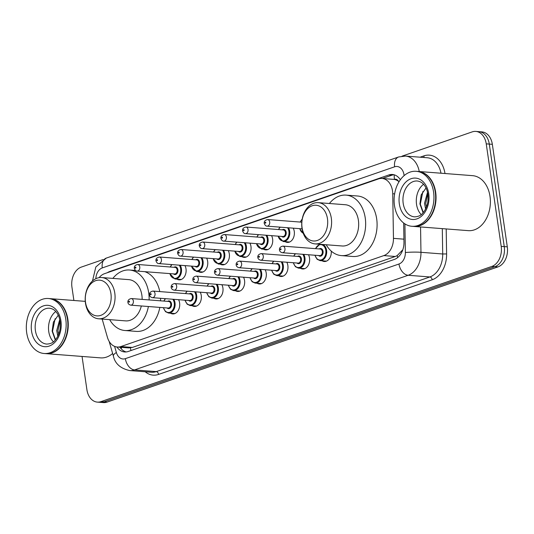 <?xml version="1.0" encoding="UTF-8"?>
<svg xmlns="http://www.w3.org/2000/svg" width="534" height="534" viewBox="0 0 534 534"><rect width="100%" height="100%" fill="white"/><g stroke="black" fill="none" stroke-linecap="round" stroke-linejoin="round"><path stroke-width="0.8" d="M331.24 251.1A8.824 6.361 94.4 0 1 324.238 261.5A8.824 6.361 94.4 0 1 322.075 260.779M308.478 254.745A8.824 6.361 94.4 0 1 309.52 258.022A8.824 6.361 94.4 0 1 302.584 268.989A8.824 6.361 94.4 0 1 300.422 268.268M286.825 262.234A8.824 6.361 94.4 0 1 287.866 265.511A8.824 6.361 94.4 0 1 280.931 276.478A8.824 6.361 94.4 0 1 278.768 275.758M265.171 269.723A8.824 6.361 94.4 0 1 266.212 273.007A8.824 6.361 94.4 0 1 259.277 283.968A8.824 6.361 94.4 0 1 257.114 283.247M243.517 277.213A8.824 6.361 94.4 0 1 244.559 280.497A8.824 6.361 94.4 0 1 237.63 291.457A8.824 6.361 94.4 0 1 235.461 290.736M221.864 284.702A8.824 6.361 94.4 0 1 222.912 287.986A8.824 6.361 94.4 0 1 215.976 298.947A8.824 6.361 94.4 0 1 213.814 298.226M200.21 292.191A8.824 6.361 94.4 0 1 201.258 295.476A8.824 6.361 94.4 0 1 194.323 306.436A8.824 6.361 94.4 0 1 192.16 305.715M178.556 299.687A8.824 6.361 94.4 0 1 179.604 302.965A8.824 6.361 94.4 0 1 172.669 313.925A8.824 6.361 94.4 0 1 170.506 313.204M184.964 265.612A8.824 6.361 94.4 0 1 186.006 268.889A8.824 6.361 94.4 0 1 179.07 279.856A8.824 6.361 94.4 0 1 176.908 279.135M206.611 258.122A8.824 6.361 94.4 0 1 207.659 261.4A8.824 6.361 94.4 0 1 200.724 272.367A8.824 6.361 94.4 0 1 198.561 271.646M271.572 235.654A8.824 6.361 94.4 0 1 272.614 238.932A8.824 6.361 94.4 0 1 265.685 249.892A8.824 6.361 94.4 0 1 263.516 249.171M293.226 228.165A8.824 6.361 94.4 0 1 294.267 231.442A8.824 6.361 94.4 0 1 287.332 242.403A8.824 6.361 94.4 0 1 285.169 241.682M249.919 243.144A8.824 6.361 94.4 0 1 250.967 246.421A8.824 6.361 94.4 0 1 244.031 257.381A8.824 6.361 94.4 0 1 241.869 256.66M228.265 250.633A8.824 6.361 94.4 0 1 229.313 253.91A8.824 6.361 94.4 0 1 222.378 264.871A8.824 6.361 94.4 0 1 220.215 264.156M102.168 319.065L107.414 337.308A16.547 11.922 -85.6 0 0 117.28 347.027A16.547 11.922 -85.6 0 0 120.898 346.546L383.839 255.592A16.547 11.922 -85.6 0 0 393.458 238.364L392.737 193.742A16.547 11.922 -85.6 0 0 392.51 190.898A16.547 11.922 -85.6 0 0 382.064 178.456A16.547 11.922 -85.6 0 0 378.446 178.937L104.477 273.702A16.547 11.922 -85.6 0 0 99.097 277.66M399.011 181.774L398.531 181.373A5.514 3.972 -85.6 0 0 394.459 179.364A16.547 10.947 -109.1 0 1 394.266 174.825M394.459 179.364L394.252 179.431A16.547 11.922 94.4 0 1 398.531 181.373M117.28 347.027L128.734 347.914L132.359 347.434L395.307 256.48L397.196 255.592L402.429 250.159M394.252 179.431L382.064 178.456M400.353 179.758A16.547 11.922 -85.6 0 0 392.45 174.484A16.547 11.922 -85.6 0 0 388.839 174.965L109.777 271.492A16.547 11.922 -85.6 0 0 107.367 272.707M382.404 178.483L391.889 175.205A16.547 11.922 94.4 0 1 393.965 174.745M402.015 156.162L472.183 131.891A16.547 11.922 94.4 0 1 475.794 131.411A16.547 11.922 94.4 0 1 486.24 143.853L501.199 246.368A16.547 11.922 94.4 0 1 491.807 266.439L100.966 401.635A16.547 11.922 94.4 0 1 97.348 402.115A16.547 11.922 94.4 0 1 86.902 389.673L82.049 356.438M73.892 300.482L71.943 287.159A16.547 11.922 94.4 0 1 81.335 267.087L103.109 259.557M475.794 131.411L481.895 131.885A16.547 11.922 94.4 0 1 492.341 144.327L507.3 246.841L504.25 246.601A16.547 11.922 94.4 0 1 494.858 266.68L104.017 401.875A16.547 11.922 94.4 0 1 100.399 402.356A16.547 11.922 94.4 0 0 104.017 401.875L494.858 266.68A16.547 11.922 94.4 0 0 504.25 246.601L489.291 144.087L504.25 246.601L501.199 246.368M478.844 131.644A16.547 11.922 94.4 0 1 489.291 144.087A16.547 11.922 94.4 0 0 478.844 131.644M116.933 346.993A16.547 11.922 -85.6 0 0 124.636 351.959A16.547 11.922 -85.6 0 0 128.247 351.479L394.352 259.437A16.547 11.922 -85.6 0 0 403.971 242.202L403.664 223.012M126.171 351.939A16.547 11.922 94.4 0 1 119.99 347.24M507.3 246.841A16.547 11.922 94.4 0 1 497.908 266.913L107.067 402.109A16.547 11.922 94.4 0 1 103.449 402.589L97.348 402.115M418.062 171.441A27.581 19.871 94.4 0 1 418.255 171.454A27.581 19.871 94.4 0 1 435.671 192.193A27.581 19.871 94.4 0 1 413.997 226.449A27.581 19.871 94.4 0 1 413.81 226.429M418.255 171.454L472.59 175.659A27.581 19.871 94.4 0 1 490.005 196.392A27.581 19.871 94.4 0 1 468.338 230.648L413.997 226.449M416.16 171.294L417.875 171.421A27.581 19.871 94.4 0 1 435.29 192.16A27.581 19.871 94.4 0 1 413.616 226.416L411.901 226.282A27.581 19.871 94.4 0 1 394.486 205.55A27.581 19.871 94.4 0 1 416.16 171.294A27.581 19.871 94.4 0 1 433.575 192.026A27.581 19.871 94.4 0 1 411.901 226.282M421.199 214.588A17.982 12.956 94.4 0 1 416.54 204.375A17.982 12.956 94.4 0 1 423.549 184.283M427.827 193.769L425.718 203.434L426.472 207.038M427.527 192.273L424.51 203.341L425.598 208.994M425.932 208.307A12.469 8.985 94.4 0 1 425.304 207.058M426.025 187.988L421.186 194.883L419.918 203.915L423.088 212.766M422.888 191.506L420.311 204.148L423.302 212.512M302.057 227.511A17.929 12.916 94.4 0 1 312.23 205.764A17.929 12.916 94.4 0 1 327.462 218.726A17.929 12.916 94.4 0 1 317.289 240.474A17.929 12.916 94.4 0 1 302.057 227.511M302.01 228.338A20.686 14.905 94.4 0 1 318.264 202.646A20.686 14.905 94.4 0 1 331.32 218.199A20.686 14.905 94.4 0 1 315.067 243.891A20.686 14.905 94.4 0 1 302.01 228.338M315.067 243.891L342.14 245.98A20.686 14.905 -85.6 0 0 358.394 220.288A20.686 14.905 -85.6 0 0 345.338 204.736L318.264 202.646M329.391 203.507A30.338 21.861 94.4 0 1 346.079 195.117A30.338 21.861 94.4 0 1 365.236 217.925A30.338 21.861 94.4 0 1 341.4 255.606A30.338 21.861 94.4 0 1 326.201 244.752M346.079 195.117L357.52 195.998A30.338 21.861 94.4 0 1 376.677 218.813A30.338 21.861 94.4 0 1 352.841 256.494L341.4 255.606M85.527 302.411A17.929 12.916 94.4 0 1 95.699 280.664A17.929 12.916 94.4 0 1 110.932 293.627A17.929 12.916 94.4 0 1 100.759 315.367A17.929 12.916 94.4 0 1 85.527 302.411M85.48 303.232A20.686 14.905 94.4 0 1 101.734 277.54A20.686 14.905 94.4 0 1 114.79 293.093A20.686 14.905 94.4 0 1 98.543 318.785A20.686 14.905 94.4 0 1 85.48 303.232M142.157 299.394A20.686 14.905 -85.6 0 0 141.864 295.189A20.686 14.905 -85.6 0 0 128.807 279.636L101.734 277.54M112.861 278.401A30.338 21.861 94.4 0 1 129.548 270.01A30.338 21.861 94.4 0 1 148.706 292.826A30.338 21.861 94.4 0 1 149.113 299.934M144.794 271.673A30.338 21.861 94.4 0 1 159.779 291.591M98.543 318.785L125.617 320.881A20.686 14.905 -85.6 0 0 141.343 305.969M148.399 306.516A30.338 21.861 94.4 0 1 124.869 330.506A30.338 21.861 94.4 0 1 109.67 319.646M160.547 298.292A30.338 21.861 94.4 0 1 160.554 300.816M159.833 307.404A30.338 21.861 94.4 0 1 136.31 331.394L124.869 330.506M50.276 298.66A27.581 19.871 94.4 0 1 50.47 298.673A27.581 19.871 94.4 0 1 67.885 319.412A27.581 19.871 94.4 0 1 46.211 353.668A27.581 19.871 94.4 0 1 46.024 353.648M48.367 298.513L50.083 298.646A27.581 19.871 94.4 0 1 67.498 319.379A27.581 19.871 94.4 0 1 45.831 353.635L44.115 353.501A27.581 19.871 94.4 0 1 26.7 332.769A27.581 19.871 94.4 0 1 48.367 298.513A27.581 19.871 94.4 0 1 65.782 319.245A27.581 19.871 94.4 0 1 44.115 353.501M53.413 341.807A17.982 12.956 94.4 0 1 48.754 331.594A17.982 12.956 94.4 0 1 55.756 311.502M60.042 320.987L57.932 330.653L58.687 334.257M59.741 319.492L56.724 330.559L57.812 336.22M58.146 335.526A12.469 8.985 94.4 0 1 57.518 334.277M58.239 315.207L53.4 322.102L52.132 331.133L55.296 339.984M112.634 353.495A27.581 19.871 94.4 0 1 100.552 357.873L46.211 353.668M55.102 318.725L52.519 331.367L55.516 339.731M394.626 193.889L392.737 193.742M397.65 257.575A16.547 10.947 -109.1 0 1 397.196 255.592M131.024 350.524A16.547 10.947 -109.1 0 1 130.383 347.881M121.225 348.829A16.547 5.28 -16.1 0 1 121.765 347.374M403.924 239.172L393.458 238.364M395.307 256.48L383.839 255.592M132.359 347.434L120.898 346.546M391.889 175.205L388.839 174.965M404.098 175.646A11.034 7.95 -85.6 0 0 403.998 174.772A11.034 7.95 -85.6 0 0 394.626 166.795L102.274 267.921A11.034 7.95 -85.6 0 0 95.866 278.701M394.626 166.795A11.034 7.302 70.9 0 1 398.644 156.963L405.513 156.068A22.061 15.9 94.4 0 1 419.257 171.534M420.104 157.196L423.949 155.868A2.757 1.822 -109.1 0 1 423.782 157.483M423.949 155.868A24.818 17.882 94.4 0 1 444.996 173.523M440.991 173.21A22.061 15.9 -85.6 0 0 427.247 157.75L405.513 156.068M446.197 228.939L446.604 253.93A24.818 17.882 94.4 0 1 432.18 279.776L158.571 374.421A24.818 17.882 94.4 0 1 145.195 371.757M491.807 266.439L497.908 266.913M486.24 143.853L492.341 144.327M100.966 401.635L107.067 402.109M420.558 226.957L420.966 252.302L442.706 253.984L442.299 228.639M114.61 346.386L116.365 352.493A11.034 7.95 -85.6 0 0 125.357 358.654L398.965 264.01A11.034 7.95 -85.6 0 0 405.373 252.522A11.034 0.988 -0.9 0 1 420.966 252.302A22.061 15.9 94.4 0 1 408.15 275.277L429.883 276.959A22.061 15.9 -85.6 0 0 442.706 253.984L446.604 253.93M398.965 264.01A11.034 7.302 70.9 0 0 408.15 275.277L134.541 369.922L156.275 371.604L429.883 276.959A2.757 1.822 -109.1 0 1 432.18 279.776M125.357 358.654A11.034 7.302 70.9 0 0 134.541 369.922A22.061 15.9 94.4 0 1 129.722 370.563L151.456 372.245A22.061 15.9 -85.6 0 0 156.275 371.604A2.757 1.822 -109.1 0 1 158.571 374.421M405.373 252.522L404.912 223.886M109.143 341.373L113.395 356.131A11.034 3.518 -16.1 0 1 116.365 352.493M92.482 280.991L95.826 266.987L106.293 258.089A11.034 7.302 70.9 0 0 102.274 267.921M110.665 271.566L109.777 271.492M403.19 203.341A17.982 12.956 94.4 0 1 417.321 181.006C420.104 181.4 422.301 182.635 423.923 184.711C425.938 187.087 427.267 190.264 427.908 194.249C428.709 201.932 427 208.22 422.781 213.106C421.046 215.436 418.302 216.691 414.551 216.864A17.982 12.956 94.4 0 1 403.19 203.341M399.332 203.875A20.746 14.945 94.4 0 1 411.1 178.71A20.746 14.945 94.4 0 1 428.729 193.702A20.746 14.945 94.4 0 1 416.961 218.867A20.746 14.945 94.4 0 1 399.332 203.875M35.404 330.559A17.982 12.956 94.4 0 1 49.535 308.225C52.312 308.619 54.515 309.853 56.137 311.929C58.153 314.306 59.474 317.49 60.115 321.468C60.923 329.151 59.214 335.439 54.995 340.325C53.26 342.654 50.51 343.909 46.758 344.083A17.982 12.956 94.4 0 1 35.404 330.559M31.546 331.093A20.746 14.945 94.4 0 1 43.314 305.929A20.746 14.945 94.4 0 1 60.943 320.921A20.746 14.945 94.4 0 1 49.175 346.085A20.746 14.945 94.4 0 1 31.546 331.093M299.828 228.672A7.723 5.567 -85.6 0 0 303.185 233.131M269.69 222.031A3.311 2.383 94.4 0 1 267.087 226.142C265.959 226.276 265.004 225.355 264.223 223.372C263.976 221.383 265.098 220.101 267.594 219.541A3.311 2.383 94.4 0 1 269.69 222.031M265.044 222.825A0.554 0.4 -85.6 0 0 265.825 222.558A0.554 0.4 -85.6 0 0 265.044 222.825M302.144 219.434A7.723 5.567 -85.6 0 0 300.335 222.077M288.487 227.798A8.27 5.961 94.4 0 1 289.682 231.255A8.27 5.961 94.4 0 1 283.18 241.528L277.974 236.148M278.174 236.161A7.723 5.567 -85.6 0 0 284.909 240.574A7.723 5.567 -85.6 0 0 288.914 231.356A7.723 5.567 -85.6 0 0 287.526 227.724M282.266 229.84A3.858 2.783 94.4 0 1 286.177 232.303A3.858 2.783 94.4 0 1 284.922 236.408A3.858 2.783 94.4 0 1 281.758 236.442M245.433 233.632L282.806 236.522A3.311 2.383 -85.6 0 0 285.403 232.41A3.311 2.383 -85.6 0 0 283.314 229.92L245.947 227.03A3.311 2.383 94.4 0 1 248.036 229.52A3.311 2.383 94.4 0 1 245.433 233.632C244.305 233.765 243.35 232.844 242.569 230.862C242.323 228.872 243.444 227.597 245.947 227.03M243.391 230.321A0.554 0.4 -85.6 0 0 244.172 230.047A0.554 0.4 -85.6 0 0 243.391 230.321M280.25 227.157A7.723 5.567 -85.6 0 0 278.681 229.567M266.84 235.287A8.27 5.961 94.4 0 1 268.028 238.745A8.27 5.961 94.4 0 1 261.533 249.018L256.32 243.637M256.52 243.651A7.723 5.567 -85.6 0 0 263.255 248.07A7.723 5.567 -85.6 0 0 267.26 238.852A7.723 5.567 -85.6 0 0 265.879 235.214M260.612 237.33A3.858 2.783 94.4 0 1 264.524 239.793A3.858 2.783 94.4 0 1 263.269 243.898A3.858 2.783 94.4 0 1 260.105 243.931M223.779 241.121L261.153 244.011A3.311 2.383 -85.6 0 0 263.749 239.899A3.311 2.383 -85.6 0 0 261.66 237.41L224.293 234.519A3.311 2.383 94.4 0 1 226.383 237.009A3.311 2.383 94.4 0 1 223.779 241.121C222.651 241.255 221.697 240.333 220.916 238.351C220.669 236.362 221.79 235.087 224.293 234.519M221.737 237.81A0.554 0.4 -85.6 0 0 222.518 237.537A0.554 0.4 -85.6 0 0 221.737 237.81M258.596 234.646A7.723 5.567 -85.6 0 0 257.028 237.056M245.186 242.776A8.27 5.961 94.4 0 1 246.381 246.234A8.27 5.961 94.4 0 1 239.879 256.507L234.666 251.127M234.867 251.14A7.723 5.567 -85.6 0 0 241.602 255.559A7.723 5.567 -85.6 0 0 245.607 246.341A7.723 5.567 -85.6 0 0 244.225 242.703M238.958 244.819A3.858 2.783 94.4 0 1 242.87 247.282A3.858 2.783 94.4 0 1 241.615 251.387A3.858 2.783 94.4 0 1 238.451 251.421M202.126 248.61L239.499 251.501A3.311 2.383 -85.6 0 0 242.096 247.389A3.311 2.383 -85.6 0 0 240.006 244.899L202.64 242.009A3.311 2.383 94.4 0 1 204.729 244.499A3.311 2.383 94.4 0 1 202.126 248.61C200.998 248.744 200.043 247.823 199.262 245.84C199.015 243.851 200.143 242.576 202.64 242.009M200.083 245.3A0.554 0.4 -85.6 0 0 200.864 245.026A0.554 0.4 -85.6 0 0 200.083 245.3M236.942 242.136A7.723 5.567 -85.6 0 0 235.374 244.545M223.532 250.266A8.27 5.961 94.4 0 1 224.727 253.723A8.27 5.961 94.4 0 1 218.226 263.996L213.013 258.616M213.213 258.63A7.723 5.567 -85.6 0 0 219.948 263.048A7.723 5.567 -85.6 0 0 223.953 253.83A7.723 5.567 -85.6 0 0 222.571 250.192M217.305 252.308A3.858 2.783 94.4 0 1 221.216 254.771A3.858 2.783 94.4 0 1 219.961 258.877A3.858 2.783 94.4 0 1 216.797 258.91M180.472 256.1L217.845 258.99A3.311 2.383 -85.6 0 0 220.442 254.878A3.311 2.383 -85.6 0 0 218.353 252.388L180.986 249.498A3.311 2.383 94.4 0 1 183.075 251.988A3.311 2.383 94.4 0 1 180.472 256.1C179.344 256.233 178.389 255.312 177.608 253.336C177.361 251.34 178.489 250.066 180.986 249.498M178.429 252.789A0.554 0.4 -85.6 0 0 179.217 252.515A0.554 0.4 -85.6 0 0 178.429 252.789M215.289 249.625A7.723 5.567 -85.6 0 0 213.727 252.035M201.879 257.755A8.27 5.961 94.4 0 1 203.074 261.213A8.27 5.961 94.4 0 1 196.572 271.492L191.366 266.106M191.559 266.126A7.723 5.567 -85.6 0 0 198.294 270.538A7.723 5.567 -85.6 0 0 202.299 261.32A7.723 5.567 -85.6 0 0 200.917 257.682M195.658 259.798A3.858 2.783 94.4 0 1 199.562 262.267A3.858 2.783 94.4 0 1 198.308 266.366A3.858 2.783 94.4 0 1 195.144 266.399M158.825 263.589L196.192 266.479A3.311 2.383 -85.6 0 0 198.795 262.368A3.311 2.383 -85.6 0 0 196.699 259.884L159.332 256.988A3.311 2.383 94.4 0 1 161.422 259.477A3.311 2.383 94.4 0 1 158.825 263.589C157.69 263.723 156.736 262.801 155.955 260.826C155.708 258.83 156.836 257.555 159.332 256.988M156.782 260.278A0.554 0.4 -85.6 0 0 157.563 260.005A0.554 0.4 -85.6 0 0 156.782 260.278M193.642 257.121A7.723 5.567 -85.6 0 0 192.073 259.524M180.225 265.244A8.27 5.961 94.4 0 1 181.42 268.702A8.27 5.961 94.4 0 1 174.918 278.982L169.712 273.595M169.905 273.615A7.723 5.567 -85.6 0 0 176.641 278.027A7.723 5.567 -85.6 0 0 180.646 268.809A7.723 5.567 -85.6 0 0 179.264 265.171M174.004 267.294A3.858 2.783 94.4 0 1 177.909 269.757A3.858 2.783 94.4 0 1 176.654 273.855A3.858 2.783 94.4 0 1 173.49 273.889M137.171 271.078L174.538 273.969A3.311 2.383 -85.6 0 0 177.141 269.857A3.311 2.383 -85.6 0 0 175.052 267.374L137.679 264.477A3.311 2.383 94.4 0 1 139.768 266.967A3.311 2.383 94.4 0 1 137.171 271.078C136.037 271.212 135.082 270.291 134.301 268.315C134.054 266.319 135.182 265.044 137.679 264.477M135.129 267.768A0.554 0.4 -85.6 0 0 135.91 267.494A0.554 0.4 -85.6 0 0 135.129 267.768M171.988 264.61A7.723 5.567 -85.6 0 0 170.419 267.013M322.796 244.485A8.27 5.961 94.4 0 1 326.588 250.346A8.27 5.961 94.4 0 1 320.086 260.625L326.488 261.119M315.073 255.259A7.723 5.567 -85.6 0 0 321.815 259.671A7.723 5.567 -85.6 0 0 325.813 250.453A7.723 5.567 -85.6 0 0 321.321 244.692A7.723 5.567 -85.6 0 0 315.587 248.657M319.172 248.931A3.858 2.783 94.4 0 1 323.077 251.401A3.858 2.783 94.4 0 1 321.822 255.499A3.858 2.783 94.4 0 1 318.658 255.532M319.706 255.612A3.311 2.383 -85.6 0 0 322.309 251.501A3.311 2.383 -85.6 0 0 320.22 249.018L282.846 246.121A3.311 2.383 94.4 0 1 284.936 248.61A3.311 2.383 94.4 0 1 282.339 252.722L319.706 255.612M281.078 249.138A0.554 0.4 -85.6 0 0 280.297 249.411A0.554 0.4 -85.6 0 0 281.078 249.138M303.739 254.378A8.27 5.961 94.4 0 1 304.934 257.835A8.27 5.961 94.4 0 1 298.433 268.115L304.834 268.609M293.426 262.748A7.723 5.567 -85.6 0 0 300.161 267.16A7.723 5.567 -85.6 0 0 304.16 257.942A7.723 5.567 -85.6 0 0 302.778 254.304M295.502 253.743A7.723 5.567 -85.6 0 0 293.934 256.146M297.518 256.427A3.858 2.783 94.4 0 1 301.43 258.89A3.858 2.783 94.4 0 1 300.175 262.995A3.858 2.783 94.4 0 1 297.004 263.022M298.052 263.102A3.311 2.383 -85.6 0 0 300.655 258.997A3.311 2.383 -85.6 0 0 298.566 256.507L261.193 253.617A3.311 2.383 94.4 0 1 263.282 256.1A3.311 2.383 94.4 0 1 260.685 260.212L298.052 263.102M259.424 256.627A0.554 0.4 -85.6 0 0 258.643 256.901A0.554 0.4 -85.6 0 0 259.424 256.627M282.086 261.867A8.27 5.961 94.4 0 1 283.28 265.325A8.27 5.961 94.4 0 1 276.779 275.604L283.18 276.098M271.773 270.237A7.723 5.567 -85.6 0 0 278.508 274.65A7.723 5.567 -85.6 0 0 282.513 265.431A7.723 5.567 -85.6 0 0 281.124 261.793M273.849 261.233A7.723 5.567 -85.6 0 0 272.28 263.636M275.864 263.916A3.858 2.783 94.4 0 1 279.776 266.379A3.858 2.783 94.4 0 1 278.521 270.484A3.858 2.783 94.4 0 1 275.35 270.511M276.398 270.591A3.311 2.383 -85.6 0 0 279.002 266.486A3.311 2.383 -85.6 0 0 276.912 263.996L239.539 261.106A3.311 2.383 94.4 0 1 241.628 263.589A3.311 2.383 94.4 0 1 239.032 267.701L276.398 270.591M237.77 264.123A0.554 0.4 -85.6 0 0 236.989 264.39A0.554 0.4 -85.6 0 0 237.77 264.123M260.432 269.356A8.27 5.961 94.4 0 1 261.627 272.814A8.27 5.961 94.4 0 1 255.125 283.093L261.526 283.587M250.119 277.727A7.723 5.567 -85.6 0 0 256.854 282.139A7.723 5.567 -85.6 0 0 260.859 272.921A7.723 5.567 -85.6 0 0 259.471 269.283M252.195 268.722A7.723 5.567 -85.6 0 0 250.626 271.125M254.211 271.406A3.858 2.783 94.4 0 1 258.122 273.869A3.858 2.783 94.4 0 1 256.867 277.974A3.858 2.783 94.4 0 1 253.703 278M254.751 278.081A3.311 2.383 -85.6 0 0 257.348 273.975A3.311 2.383 -85.6 0 0 255.259 271.486L217.892 268.595A3.311 2.383 94.4 0 1 219.981 271.078A3.311 2.383 94.4 0 1 217.378 275.19L254.751 278.081M216.116 271.612A0.554 0.4 -85.6 0 0 215.335 271.879A0.554 0.4 -85.6 0 0 216.116 271.612M238.778 276.846A8.27 5.961 94.4 0 1 239.973 280.303A8.27 5.961 94.4 0 1 233.478 290.583L239.873 291.077M228.465 285.216A7.723 5.567 -85.6 0 0 235.2 289.628A7.723 5.567 -85.6 0 0 239.205 280.41A7.723 5.567 -85.6 0 0 237.824 276.772M230.541 276.212A7.723 5.567 -85.6 0 0 228.973 278.614M232.557 278.895A3.858 2.783 94.4 0 1 236.469 281.358A3.858 2.783 94.4 0 1 235.214 285.463A3.858 2.783 94.4 0 1 232.05 285.49M233.098 285.577A3.311 2.383 -85.6 0 0 235.694 281.465A3.311 2.383 -85.6 0 0 233.605 278.975L196.238 276.085A3.311 2.383 94.4 0 1 198.328 278.574A3.311 2.383 94.4 0 1 195.724 282.68L233.098 285.577M194.463 279.102A0.554 0.4 -85.6 0 0 193.682 279.369A0.554 0.4 -85.6 0 0 194.463 279.102M217.131 284.335A8.27 5.961 94.4 0 1 218.326 287.793A8.27 5.961 94.4 0 1 211.824 298.072L218.226 298.566M206.812 292.705A7.723 5.567 -85.6 0 0 213.547 297.118A7.723 5.567 -85.6 0 0 217.552 287.899A7.723 5.567 -85.6 0 0 216.17 284.262M208.887 283.701A7.723 5.567 -85.6 0 0 207.319 286.104M210.903 286.384A3.858 2.783 94.4 0 1 214.815 288.847A3.858 2.783 94.4 0 1 213.56 292.952A3.858 2.783 94.4 0 1 210.396 292.986M211.444 293.066A3.311 2.383 -85.6 0 0 214.041 288.954A3.311 2.383 -85.6 0 0 211.951 286.464L174.585 283.574A3.311 2.383 94.4 0 1 176.674 286.064A3.311 2.383 94.4 0 1 174.071 290.169L211.444 293.066M172.809 286.591A0.554 0.4 -85.6 0 0 172.028 286.858A0.554 0.4 -85.6 0 0 172.809 286.591M195.477 291.831A8.27 5.961 94.4 0 1 196.672 295.282A8.27 5.961 94.4 0 1 190.171 305.561L196.572 306.055M185.158 300.195A7.723 5.567 -85.6 0 0 191.893 304.607A7.723 5.567 -85.6 0 0 195.898 295.389A7.723 5.567 -85.6 0 0 194.516 291.751M187.234 291.19A7.723 5.567 -85.6 0 0 185.672 293.593M189.25 293.874A3.858 2.783 94.4 0 1 193.161 296.337A3.858 2.783 94.4 0 1 191.906 300.442A3.858 2.783 94.4 0 1 188.742 300.475M189.79 300.555A3.311 2.383 -85.6 0 0 192.387 296.443A3.311 2.383 -85.6 0 0 190.298 293.954L152.931 291.063A3.311 2.383 94.4 0 1 155.02 293.553A3.311 2.383 94.4 0 1 152.417 297.665L189.79 300.555M151.162 294.08A0.554 0.4 -85.6 0 0 150.374 294.347A0.554 0.4 -85.6 0 0 151.162 294.08M173.824 299.32A8.27 5.961 94.4 0 1 175.018 302.778A8.27 5.961 94.4 0 1 168.517 313.051L174.918 313.545M163.504 307.684A7.723 5.567 -85.6 0 0 170.239 312.096A7.723 5.567 -85.6 0 0 174.244 302.878A7.723 5.567 -85.6 0 0 172.862 299.247M165.587 298.68A7.723 5.567 -85.6 0 0 164.018 301.083M167.603 301.363A3.858 2.783 94.4 0 1 171.507 303.826A3.858 2.783 94.4 0 1 170.253 307.931A3.858 2.783 94.4 0 1 167.089 307.964M168.137 308.045A3.311 2.383 -85.6 0 0 170.74 303.933A3.311 2.383 -85.6 0 0 168.644 301.443L131.277 298.553A3.311 2.383 94.4 0 1 133.367 301.043A3.311 2.383 94.4 0 1 130.763 305.154L168.137 308.045M129.508 301.57A0.554 0.4 -85.6 0 0 128.727 301.837A0.554 0.4 -85.6 0 0 129.508 301.57M120.677 347.294L121.071 348.655M113.395 356.131C115.07 363.714 120.51 368.52 129.722 370.563M398.644 156.963L106.293 258.089M129.548 270.01L135.576 270.478M50.47 298.673L85.273 301.363M303.392 233.685L299.627 228.659M267.087 226.142L302.09 228.846M267.594 219.541L301.803 222.184M302.224 218.993L300.135 222.057M283.18 241.528L289.582 242.022M279.936 227.137L278.488 229.547M261.533 249.018L267.928 249.518M258.282 234.626L256.834 237.036M239.879 256.507L246.281 257.008M236.629 242.116L235.18 244.525M218.226 263.996L224.627 264.497M214.975 249.605L213.527 252.021M196.572 271.492L202.973 271.986M193.321 257.094L191.873 259.511M174.918 278.982L181.32 279.476M171.668 264.584L170.219 267M319.846 244.258L315.387 248.644M282.846 246.121C280.35 246.688 279.222 247.963 279.476 249.959C279.622 251.34 280.577 252.262 282.339 252.722M314.88 255.239L317.076 259.244L320.086 260.625M295.189 253.717L293.733 256.133M261.193 253.617C258.696 254.177 257.575 255.452 257.822 257.448C257.969 258.83 258.923 259.751 260.685 260.212M293.226 262.728L295.422 266.733L298.433 268.115M273.535 261.206L272.08 263.622M239.539 261.106C237.043 261.667 235.921 262.942 236.168 264.937C236.315 266.319 237.27 267.247 239.032 267.701M271.572 270.217L273.768 274.229L276.779 275.604M251.881 268.695L250.433 271.112M217.892 268.595C215.389 269.156 214.267 270.438 214.514 272.427C214.661 273.808 215.623 274.736 217.378 275.19M249.919 277.713L252.115 281.718L255.125 283.093M230.227 276.185L228.779 278.601M196.238 276.085C193.735 276.645 192.614 277.927 192.861 279.916C193.014 281.305 193.969 282.226 195.724 282.68M228.265 285.203L230.468 289.208L233.478 290.583M208.574 283.674L207.125 286.091M174.585 283.574C172.088 284.135 170.96 285.416 171.207 287.405C171.361 288.794 172.315 289.715 174.071 290.169M206.611 292.692L208.814 296.697L211.824 298.072M186.92 291.163L185.472 293.58M152.931 291.063C150.434 291.624 149.306 292.906 149.553 294.895C149.707 296.283 150.661 297.204 152.417 297.665M184.958 300.181L187.16 304.186L190.171 305.561M165.266 298.653L163.818 301.069M131.277 298.553C128.781 299.113 127.653 300.395 127.9 302.384C128.053 303.773 129.008 304.694 130.763 305.154M163.311 307.671L165.507 311.676L168.517 313.051"/></g></svg>
